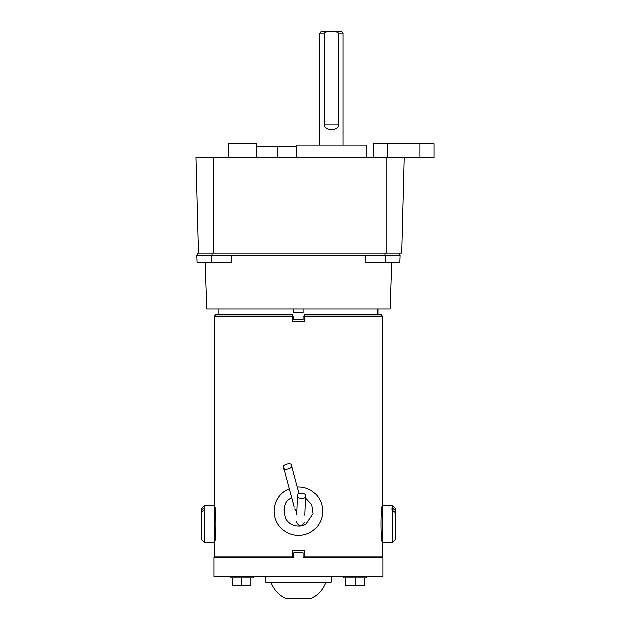 <?xml version="1.0" encoding="UTF-8"?>
<svg xmlns="http://www.w3.org/2000/svg" width="630" height="630" viewBox="0 0 630 630"><rect width="100%" height="100%" fill="white"/><g stroke="black" fill="none" stroke-linecap="round" stroke-linejoin="round"><path stroke-width="0.94" d="M382.615 556.125L381.118 557.621L382.843 557.621L303.117 557.621L303.117 552.833L293.761 552.833L293.761 557.621L214.035 557.621L215.751 557.621L214.255 556.125L292.265 556.125L292.265 550.738L304.613 550.738L304.613 556.125L382.615 556.125L382.615 542.587C380.339 543.745 380.331 504.031 382.615 505.173L382.615 316.307L304.613 316.307L304.613 321.694L292.265 321.694L292.265 316.307L214.255 316.307L214.255 505.173C216.539 504.008 216.547 543.721 214.255 542.587L214.255 541.296M214.255 556.125L214.255 506.465M392.269 507.843L395.711 510.615L395.711 539.146L392.269 542.587L392.269 505.173L382.615 505.173L382.615 506.465M382.615 541.296L382.615 505.173M292.265 316.307L292.265 314.811L215.751 314.811L214.255 316.307M304.613 316.307L304.613 314.811L381.118 314.811L382.615 316.307M304.613 557.621L304.613 556.125L304.613 557.621M292.265 556.125L292.265 557.621L292.265 556.125M391.97 507.843L391.97 510.079M395.711 512.851L392.269 510.079M395.711 510.615L395.711 508.615L392.269 505.173M204.608 509.355L201.167 512.253L201.167 508.615L204.608 505.173L204.907 507.3L204.608 542.587L214.255 542.587M204.907 509.355L204.907 507.3M201.167 510.19L204.608 507.3M201.167 512.253L201.167 539.146L204.608 542.587M325.899 582.167A29.185 29.185 0 0 1 311.275 598.5L310.598 598.5M300.305 598.5L296.565 598.5M286.28 598.5L285.603 598.5A29.185 29.185 0 0 1 270.979 582.167M265.702 576.332L265.702 582.167L331.175 582.167L331.175 576.332M214.035 557.621L214.035 576.332L382.843 576.332L382.843 557.621M285.603 598.5L311.275 598.5M310.708 532.161A24.263 24.263 0 0 0 297.21 486.998A24.263 24.263 0 0 1 310.708 532.161A24.263 24.263 0 0 1 277.507 523.506A24.263 24.263 0 0 1 289.249 488.778A24.263 24.263 0 0 0 286.17 490.298M205.152 262.285L206.782 309.054L390.096 309.054L391.726 262.285M231.643 255.323L196.749 255.323L196.993 262.285L231.745 262.285L231.643 255.323L400.129 255.323L399.885 262.285L365.132 262.285L365.235 255.323M292.265 316.008L293.761 316.008L293.761 319.749L303.117 319.749L303.117 316.008L304.613 316.008M377.866 314.811L377.866 309.054M219.012 314.811L219.012 309.054M196.749 255.323L196.993 262.285M303.117 309.054L303.117 312.795L293.761 312.795L293.761 309.054M212.089 255.323L212.089 252.984L197.127 252.984L197.127 255.323L197.127 252.984M399.9 255.323L399.9 252.984M277.901 157.736L277.901 146.247L256.197 146.247L256.197 143.742L228.139 143.742L228.139 157.736M366.605 157.736L366.605 145.12L296.265 145.12L296.265 157.736M213.357 157.736L213.357 252.984L198.395 252.984L195.898 157.736L434.101 157.736L434.101 143.742L373.488 143.742L373.488 157.736M296.265 146.207L277.294 146.247M404.271 157.736L401.775 252.984L213.357 252.984M343.13 145.12L343.13 32.996L338.719 32.996L338.719 125.031C337.814 131.016 325.064 131.016 324.159 125.031L324.159 32.996L319.749 32.996L319.749 145.12M324.159 32.996L326.939 31.5L321.245 31.5L319.749 32.996M338.719 32.996L335.94 31.5L341.633 31.5L343.13 32.996M335.94 31.5L326.939 31.5M294.163 507.008L283.539 467.625C281.271 464.79 291.942 461.908 291.414 465.499C293.675 468.334 283.004 471.209 283.539 467.625M298.99 493.597L291.414 465.499M296.698 514.812L297.454 495.739C296.147 492.274 307.196 492.715 305.605 496.062C306.92 499.527 295.872 499.086 297.454 495.739M304.849 515.135L305.605 496.062M343.445 576.332L343.445 577.86L366.833 577.86L366.833 576.332M364.384 577.86L364.384 585.569L345.901 585.569L345.901 577.86M355.139 585.569L355.139 577.86M230.044 576.332L230.044 577.86L253.425 577.86L253.425 576.332M250.976 577.86L250.976 585.569L232.494 585.569L232.494 577.86M241.739 585.569L241.739 577.86M305.526 498.117L311.866 504.756L313.157 513.623L305.975 524.097C302.518 526.814 291.336 528.192 285.579 518.774C282.618 508.008 284.39 501.204 290.895 498.369L291.714 497.928M211.711 255.323L211.711 262.285M385.166 255.323L385.166 262.285M384.938 252.984L384.938 255.323M387.71 157.736L387.71 143.742M419.879 157.736L419.879 143.742M386.812 157.736L386.812 252.984M338.719 125.031L324.159 125.031M392.269 542.587L382.615 542.587M204.608 505.173L214.255 505.173M256.197 143.742L256.197 157.736M294.667 508.867L296.832 511.458M296.415 521.805C298.935 527.003 301.644 527.113 304.566 522.128"/></g></svg>
